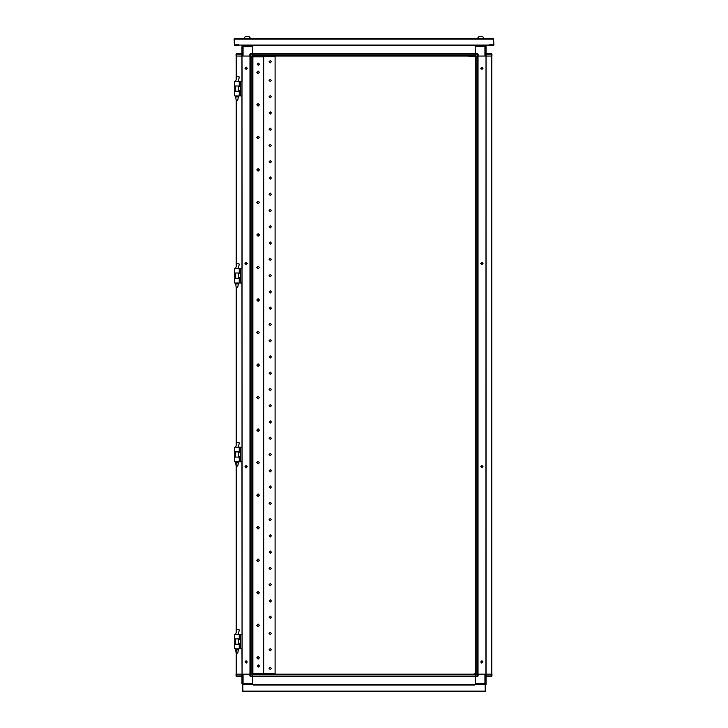 <?xml version="1.0" encoding="UTF-8"?>
<svg xmlns="http://www.w3.org/2000/svg" width="728" height="728" viewBox="0 0 728 728"><rect width="100%" height="100%" fill="white"/><g stroke="black" fill="none" stroke-linecap="round" stroke-linejoin="round"><path stroke-width="1.09" d="M309.509 56.047L288.37 56.047M342.042 56.047L320.902 56.047M374.574 56.047L353.426 56.047M385.148 56.047L382.218 56.047M261.871 56.047L276.504 56.047M378.314 56.047L375.384 56.047M349.203 56.047L346.273 56.047M316.671 56.047L313.741 56.047M284.138 56.047L281.208 56.047M474.283 56.029L253.735 56.029M252.443 283.055L252.443 284.439M252.443 412.403L252.443 413.868M252.443 478.241L252.443 479.625M252.443 159.314L252.443 158.504M252.443 278.05L252.443 278.87M252.443 288.625L252.443 289.444M252.443 343.925L252.443 321.967M252.443 375.648L252.443 353.69M252.443 408.99L252.443 408.181L252.443 408.99M252.443 452.097L252.443 474.055M252.443 483.811L252.443 484.62M252.443 539.111L252.443 517.153M252.443 570.834L252.443 548.876M252.443 604.176L252.443 603.357M252.443 614.75L252.443 613.932M252.443 610.519L252.443 609.745M252.443 607.097L252.443 607.589L252.443 607.097M252.443 665.165L252.416 674.119L475.584 674.119L475.557 64.656M252.443 545.454L252.443 544.68M252.443 542.042L252.443 542.524L252.443 542.042M252.443 512.922L252.443 513.413M252.443 509.509L252.443 510M252.443 348.121L252.443 346.856M252.443 350.76L252.443 349.504M252.443 155.091L252.443 154.318M252.443 151.67L252.443 152.161L252.443 151.67M451.506 56.029L252.416 56.029L252.443 663.545M475.584 54.163L475.584 53.508L477.45 53.508L475.584 53.508L475.584 46.601L486.067 46.601L485.967 674.119L475.584 674.119L475.584 675.984L478.105 675.984L478.105 674.119L484.93 674.119L484.93 683.465L486.067 683.465L485.995 56.029L475.557 56.029L475.584 54.163L477.45 54.163L477.45 53.508L478.105 54.163L477.45 54.163L477.45 56.029M242.033 46.11L241.933 54.163L236.072 54.163L236.072 56.029L250.55 56.029L250.55 54.163L249.895 54.163L250.55 53.508L252.416 53.508L252.416 54.163L250.55 54.163L250.55 53.508L252.416 53.508L252.416 46.683L243.07 46.683L243.07 45.545L475.584 45.545M485.967 46.11L486.067 53.508L491.273 53.508L491.928 54.109L491.928 56.029L486.067 56.029L486.067 53.508L491.273 53.508L491.273 54.163L486.067 54.163M284.138 56.029L281.208 56.029M316.671 56.029L313.741 56.029M349.194 56.029L346.273 56.029M381.727 56.029L378.806 56.029M414.259 56.029L411.329 56.029M446.792 56.029L443.862 56.029M309.509 56.029L288.37 56.029M342.042 56.029L320.893 56.029M374.574 56.029L353.426 56.029M407.107 56.029L385.958 56.029M439.63 56.029L418.491 56.029M466.63 56.029L465.01 56.029M276.494 56.029L261.37 56.029M475.584 53.59L252.416 53.59L475.584 53.59L475.584 54.109L252.416 54.109L252.416 55.51L475.584 55.51L475.584 54.109M480.789 38.42L484.202 38.42L482.491 36.4L479.079 36.4L477.368 38.42L480.789 38.42M242.479 45.618L493.466 45.545L493.957 45.054L493.466 38.548L493.475 45.054L489.08 45.054L489.08 45.545L489.08 44.89L493.311 44.89L493.311 39.039L234.689 39.039L234.689 38.548L493.311 38.548L484.202 38.548L482.491 36.4M243.798 38.548L234.534 38.548L234.043 39.039L234.534 45.545L238.921 45.545L238.921 44.89L234.689 44.89L234.525 39.039L234.525 45.054L489.08 45.054M247.211 38.42L250.632 38.42L248.921 36.4L245.509 36.4L243.798 38.42L247.211 38.42M238.293 649.867L237.81 653.116L236.181 653.116L235.69 649.867L238.293 649.867L238.293 648.875M234.716 451.897L239.266 451.897L239.266 447.183L234.716 447.183L234.716 451.897M239.266 461.816L234.716 461.816L234.716 457.102L239.266 457.102L239.266 461.816L240.477 461.816L240.477 447.183L242.033 447.183L242.005 282.964L240.477 282.964L240.477 268.332L242.033 268.332L242.005 95.914L240.477 95.914L240.477 81.272L242.033 81.272L242.005 56.029L242.033 674.119L241.933 676.64L236.727 676.64L236.727 675.984L241.933 675.984M238.293 283.966L237.81 287.214L236.181 287.214L236.181 445.29L236.181 287.214L235.69 283.966L238.293 283.966L238.293 282.964M234.716 273.046L239.266 273.046L239.266 268.332L234.716 268.332L234.716 273.046M239.266 282.964L234.716 282.964L234.716 278.251L239.266 278.251L239.266 282.964L240.477 282.964M234.716 85.995L239.266 85.995L239.266 81.272L234.716 81.272L234.716 85.995M239.266 95.914L234.716 95.914L234.716 91.2L239.266 91.2L239.266 95.914L240.477 95.914M475.584 676.558L252.416 676.558L252.416 676.03L475.584 676.03L475.584 674.638L252.416 674.638L252.416 676.03M477.45 674.119L477.45 676.64L475.584 676.64L475.584 675.984M475.584 684.602L252.416 684.602M485.358 684.52L486.067 684.52L486.067 675.984L491.928 675.984L491.928 674.119L486.067 674.119L491.3 674.119L491.3 56.029L486.067 56.029M252.416 675.984L252.416 676.64L250.55 676.64L249.895 675.984L250.55 675.984L250.55 676.64L249.895 675.984L249.895 674.119L252.416 674.119L252.416 675.984L250.55 675.984L250.55 674.119M242.033 684.038L241.933 676.64L236.727 676.64L236.072 675.984L236.072 674.119L241.933 674.119L241.933 683.547L252.416 683.547L252.416 676.64L252.416 684.52M234.716 638.947L239.266 638.947L239.266 634.234L234.716 634.234L234.716 638.947M239.266 648.875L234.716 648.875L234.716 644.153L239.266 644.153L239.266 648.875L240.477 648.875L240.477 634.234L242.033 634.234L242.005 461.816L240.477 461.816M238.293 96.906L237.81 100.164L236.181 100.164L236.181 266.43L236.181 100.164L235.69 96.906L238.293 96.906L238.293 95.914M475.557 89.253L475.557 87.87M475.557 125.971L475.557 148.749M475.557 94.258L475.557 93.439M475.557 87.096L475.557 86.614M475.557 90.518L475.557 90.026M475.557 83.192L475.557 82.382M475.557 151.67L475.557 152.161M238.293 462.817L237.81 466.066L236.181 466.066L235.69 462.817L238.293 462.817L238.293 461.816M252.443 56.848L252.443 56.375M252.443 673.773L252.443 673.3M491.928 56.029L491.928 54.163L491.273 54.163L491.273 56.029M484.93 45.545L484.93 56.029L478.105 56.029L478.105 54.163M249.895 56.029L249.895 54.163L249.895 56.029L243.07 56.029L243.07 46.683L241.933 46.683L241.933 56.029L236.7 56.029L236.7 77.286M236.727 56.029L236.727 53.508L236.072 54.109L236.072 56.029M475.584 684.52L475.584 676.64L475.584 683.465L484.93 683.465L484.93 684.602L486.067 683.465M491.273 674.119L491.273 676.64L486.067 676.64M236.218 676.394L236.727 674.119M243.07 684.602L243.07 674.119L249.895 674.119L242.033 674.119L242.005 648.875L240.477 648.875M482.691 68.559L482.009 69.242L481.326 68.559L482.009 67.877L482.691 68.559M482.691 263.736L482.009 264.428L481.326 263.736L482.009 263.054L482.691 263.736M482.691 467.058L482.009 467.74L481.326 467.058L482.009 466.375L482.691 467.058M482.691 662.243L482.009 662.926L481.326 662.243L482.009 661.561L482.691 662.243M246.1 467.867L244.963 466.73L246.1 465.592L247.238 466.73L246.1 467.867M246.1 663.053L244.963 661.916L246.1 660.778L247.238 661.916L246.455 662.999M246.1 262.28L244.963 263.418L246.1 264.555L247.238 263.418L246.1 262.28M246.1 67.094L244.963 68.232L246.1 69.369L247.238 68.232L246.455 67.149M481.9 262.28L483.037 263.418L481.9 264.555L480.762 263.418L481.9 262.28M481.9 67.094L483.037 68.232L481.9 69.369L480.762 68.232L481.9 67.094M481.9 467.867L483.037 466.73L481.9 465.592L480.762 466.73L481.9 467.867M481.9 663.053L483.037 661.916L481.9 660.778L480.762 661.916L481.545 662.999M269.096 649.713L270.234 648.575L271.371 649.713L270.234 650.859L269.096 649.713M269.096 633.451L270.234 632.314L271.371 633.451L270.234 634.589L269.096 633.451M269.096 617.189L270.234 616.052L271.371 617.189L270.234 618.327L269.096 617.189M269.096 600.918L270.234 599.781L271.371 600.918L270.234 602.056L269.096 600.918M269.096 584.657L270.234 583.519L271.371 584.657L270.234 585.794L269.096 584.657M269.096 568.386L270.234 567.249L271.371 568.386L270.234 569.533L269.096 568.386M269.096 552.124L270.234 550.987L271.371 552.124L270.234 553.262L269.096 552.124M269.096 535.863L270.234 534.725L271.371 535.863L270.234 537L269.096 535.863M269.096 519.592L270.234 518.454L271.371 519.592L270.234 520.729L269.096 519.592M269.096 503.33L270.234 502.193L271.371 503.33L270.234 504.468L269.096 503.33M269.096 487.059L270.234 485.922L271.371 487.059L270.234 488.206L269.096 487.059M269.096 470.798L270.234 469.66L271.371 470.798L270.234 471.935L269.096 470.798M269.096 454.536L270.234 453.398L271.371 454.536L270.234 455.673L269.096 454.536M269.096 438.265L270.234 437.128L271.371 438.265L270.234 439.403L269.096 438.265M269.096 422.003L270.234 420.866L271.371 422.003L270.234 423.141L269.096 422.003M269.096 405.733L270.234 404.595L271.371 405.733L270.234 406.879L269.096 405.733M269.096 389.471L270.234 388.333L271.371 389.471L270.234 390.608L269.096 389.471M269.096 373.209L270.234 372.072L271.371 373.209L270.234 374.347L269.096 373.209M269.096 356.938L270.234 355.801L271.371 356.938L270.234 358.076L269.096 356.938M269.096 340.677L270.234 339.539L271.371 340.677L270.234 341.814L269.096 340.677M269.096 324.406L270.234 323.268L271.371 324.406L270.234 325.553L269.096 324.406M269.096 308.144L270.234 307.007L271.371 308.144L270.234 309.282L269.096 308.144M269.096 291.882L270.234 290.745L271.371 291.882L270.234 293.02L269.096 291.882M269.096 275.612L270.234 274.474L271.371 275.612L270.234 276.749L269.096 275.612M269.096 259.35L270.234 258.213L271.371 259.35L270.234 260.488L269.096 259.35M269.096 243.079L270.234 241.942L271.371 243.079L270.234 244.226L269.096 243.079M269.096 226.817L270.234 225.68L271.371 226.817L270.234 227.955L269.096 226.817M269.096 210.556L270.234 209.418L271.371 210.556L270.234 211.693L269.096 210.556M269.096 194.285L270.234 193.148L271.371 194.285L270.234 195.423L269.096 194.285M269.096 178.023L270.234 176.886L271.371 178.023L270.234 179.161L269.096 178.023M269.096 161.752L270.234 160.615L271.371 161.752L270.234 162.899L269.096 161.752M269.096 145.491L270.234 144.353L271.371 145.491L270.234 146.628L269.096 145.491M269.096 129.229L270.234 128.092L271.371 129.229L270.234 130.367L269.096 129.229M269.096 112.958L270.234 111.821L271.371 112.958L270.234 114.096L269.096 112.958M269.096 96.697L270.234 95.559L271.371 96.697L270.234 97.834L269.096 96.697M269.096 80.426L270.234 79.288L271.371 80.426L270.234 81.572L269.096 80.426M259.414 625.316L258.112 624.014L256.811 625.316L258.112 626.617L259.414 625.316M259.414 592.792L258.112 591.491L256.811 592.792L258.112 594.094L259.414 592.792M259.414 560.26L258.112 558.958L256.811 560.26L258.112 561.561L259.414 560.26M259.414 527.727L258.112 526.426L256.811 527.727L258.112 529.029L259.414 527.727M259.414 495.195L258.112 493.893L256.811 495.195L258.112 496.496L259.414 495.195M259.414 462.662L258.112 461.361L256.811 462.662L258.112 463.964L259.414 462.662M259.414 430.139L258.112 428.838L256.811 430.139L258.112 431.44L259.414 430.139M259.414 397.606L258.112 396.305L256.811 397.606L258.112 398.908L259.414 397.606M259.414 365.074L258.112 363.773L256.811 365.074L258.112 366.375L259.414 365.074M259.414 332.541L258.112 331.24L256.811 332.541L258.112 333.843L259.414 332.541M259.414 300.009L258.112 298.707L256.811 300.009L258.112 301.31L259.414 300.009M259.414 267.485L258.112 266.184L256.811 267.485L258.112 268.787L259.414 267.485M259.414 234.953L258.112 233.652L256.811 234.953L258.112 236.254L259.414 234.953M259.414 202.42L258.112 201.119L256.811 202.42L258.112 203.722L259.414 202.42M259.414 169.888L258.112 168.587L256.811 169.888L258.112 171.189L259.414 169.888M259.414 137.355L258.112 136.054L256.811 137.355L258.112 138.657L259.414 137.355M259.414 104.832L258.112 103.531L256.811 104.832L258.112 106.133L259.414 104.832M269.096 668.422L270.234 667.285L271.371 668.422L270.234 669.56L269.096 668.422M269.096 61.725L270.234 60.588L271.371 61.725L270.234 62.863L269.096 61.725M259.414 665.984L258.276 664.846L257.139 665.984L258.276 667.121L259.414 665.984M259.414 657.848L258.112 656.547L256.811 657.848L258.112 659.149L259.414 657.848M259.414 72.3L258.112 70.998L256.811 72.3L258.112 73.601L259.414 72.3M259.414 64.164L258.276 63.027L257.139 64.164L258.276 65.302L259.414 64.164M385.958 56.047L407.107 56.047M252.68 56.52L261.052 56.047M277.322 56.047L280.726 56.047M284.63 56.047L287.551 56.047M310.328 56.047L313.249 56.047M317.153 56.047L320.083 56.047M342.861 56.047L345.782 56.047M349.686 56.047L352.616 56.047M407.917 56.047L410.847 56.047M414.751 56.047L417.681 56.047M440.449 56.047L443.379 56.047M447.283 56.047L450.696 56.047M466.957 56.047L475.557 56.52M378.806 56.047L381.727 56.047M491.819 674.119L491.819 56.029M236.7 653.116L236.7 674.119L241.933 674.119M250.004 674.119L250.004 56.029L250.004 674.119M236.181 674.119L236.181 649.867L236.181 674.119M236.181 632.341L236.181 462.817L236.181 632.341M236.181 79.379L236.181 56.029L236.181 79.379M251.924 56.029L250.523 56.029L250.523 674.119L251.924 674.119L251.924 56.029M252.443 212.995L252.443 191.846M252.443 408.181L252.443 387.032M252.443 608.362L252.443 607.589M252.443 543.297L252.443 542.524M252.443 415.333L252.443 414.56M252.443 152.935L252.443 152.161M477.368 38.548L250.632 38.548L248.921 36.4M489.08 45.545L485.358 45.545L486.067 46.601M491.273 53.508L491.928 54.163M242.642 45.618L241.933 45.618L242.078 46.11M450.696 56.029L447.274 56.029M443.379 56.029L440.449 56.029M417.672 56.029L414.751 56.029M410.847 56.029L407.917 56.029M385.148 56.029L382.218 56.029M378.314 56.029L375.384 56.029M352.616 56.029L349.686 56.029M345.782 56.029L342.852 56.029M320.083 56.029L317.153 56.029M313.249 56.029L310.328 56.029M287.551 56.029L284.621 56.029M280.726 56.029L277.304 56.029M261.043 56.029L252.443 56.029L252.416 54.163M252.416 53.508L252.416 45.618M475.584 45.618L475.584 53.508M238.921 45.545L238.921 45.054M250.55 56.029L252.416 56.029M241.933 54.163L241.933 56.029M236.072 54.163L236.727 53.508L241.933 53.508M241.933 46.683L243.07 45.545M249.895 54.163L250.55 53.508M485.521 45.618L485.958 46.11M238.302 634.234L239.366 629.947L236.919 629.356L235.699 634.234M234.807 451.897L234.807 457.102M239.266 447.183L240.477 447.183M238.302 268.332L239.366 264.036L236.919 263.445L235.699 268.332M234.807 273.046L234.807 278.251M239.266 268.332L240.477 268.332M234.807 85.995L234.807 91.2M239.266 81.272L240.477 81.272M474.847 684.602L253.153 684.602L253.153 685.094L474.847 685.094L474.847 684.602L485.094 684.602L485.257 691.6L485.749 691.109L485.257 691.109L485.257 684.602L485.749 684.602L485.749 691.109M474.037 691.6L485.257 691.6M491.928 674.119L491.928 676.03L491.273 676.64L491.928 675.984M486.067 675.984L486.067 674.119M477.45 676.64L478.105 675.984L478.105 674.119M253.153 684.602L242.906 684.602L242.906 691.6L485.094 691.6L485.094 691.109L242.743 691.109L242.743 691.6L253.963 691.6M474.765 674.119L253.235 674.119M249.895 674.119L249.895 675.984M242.642 684.602L241.933 683.547M242.479 684.52L242.042 684.038M242.251 691.109L242.251 684.602L242.743 684.602L242.743 691.109L242.251 691.109L242.743 691.6M234.807 638.947L234.807 644.153M239.266 634.234L240.477 634.234M238.302 81.272L239.366 76.986L236.919 76.395L235.699 81.272M477.996 674.119L477.996 56.029M476.076 674.119L477.477 674.119L477.477 56.029L476.076 56.029L476.076 674.119M475.557 64.974L475.557 56.029M238.302 447.183L239.366 442.897L236.919 442.306L235.699 447.183M475.557 673.628L473.819 674.037M254.19 674.037L252.68 673.628M252.862 673.3L263.727 673.3L263.727 56.848L252.862 56.848L252.862 673.3M256.083 56.848L256.083 56.356L275.111 56.356L275.111 673.791L256.083 673.791L256.083 673.3M245.837 467.84L245.837 465.629L245.837 467.84M245.837 264.519L245.837 262.308L245.837 264.519M249.977 56.029L249.977 674.119M236.7 630.239L236.7 466.066M236.7 443.188L236.7 287.214M236.7 264.337L236.7 100.164M475.584 45.591L252.416 45.591M475.584 53.563L252.416 53.563M252.416 684.557L475.584 684.557M252.416 676.585L475.584 676.585M478.023 674.119L478.023 56.029M246.355 467.84L246.355 465.62M246.355 264.528L246.355 262.308M479.079 36.4L477.368 38.42M245.509 36.4L243.798 38.42M235.69 649.867L235.69 648.875M235.69 644.153L235.69 638.947M238.293 644.153L238.293 638.947M238.293 452.552L240.477 452.552M238.293 456.456L240.477 456.456M235.69 283.966L235.69 282.964M235.69 278.251L235.69 273.046M238.293 278.251L238.293 273.046M238.293 273.692L240.477 273.692M238.293 277.596L240.477 277.596M238.293 86.641L240.477 86.641M238.293 90.545L240.477 90.545M238.293 639.603L240.477 639.603M238.293 643.506L240.477 643.506M235.69 96.906L235.69 95.914M235.69 91.2L235.69 85.995M238.293 91.2L238.293 85.995M235.69 462.817L235.69 461.816M235.69 457.102L235.69 451.897M238.293 457.102L238.293 451.897"/></g></svg>

